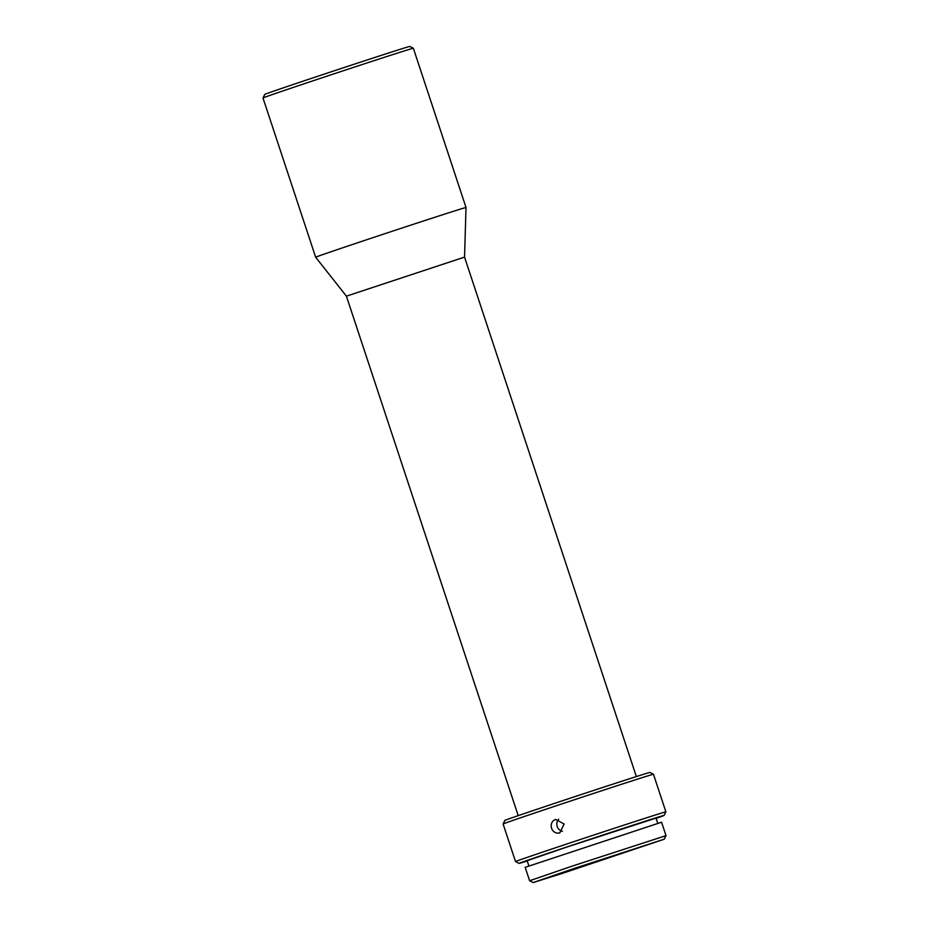 <?xml version="1.0" encoding="UTF-8"?>
<svg xmlns="http://www.w3.org/2000/svg" width="929" height="929" viewBox="0 0 929 929"><rect width="100%" height="100%" fill="white"/><g stroke="black" fill="none" stroke-linecap="round" stroke-linejoin="round"><path stroke-width="1.39" d="M561.999 845.599A79.186 0.627 161.7 0 0 515.525 861.578L503.1 823.988A79.186 0.627 -18.3 0 1 549.573 808.009A79.186 0.627 -18.3 0 1 653.447 774.263A79.186 0.627 -18.3 0 1 653.459 774.263L665.884 811.853A79.186 0.627 161.7 0 0 561.999 845.599M551.559 828.215C552.732 831.281 554.845 832.941 557.899 833.174L559.804 832.907L564.112 824.023L555.647 819.39L553.672 820.423C551.373 822.444 550.676 825.033 551.559 828.215M656.118 818.356A76.352 0.604 161.7 0 0 664.096 815.43A76.352 0.604 161.7 0 0 563.915 847.968A76.352 0.604 161.7 0 0 519.102 863.378A76.352 0.604 161.7 0 0 527.242 860.974M503.1 823.988L504.888 820.412A76.352 0.604 -18.3 0 1 549.713 805.002A76.352 0.604 -18.3 0 1 649.882 772.463L653.447 774.263M562.463 831.292A7.072 6.619 72.9 0 1 558.759 819.239M657.755 823.28L656.037 818.089L566.992 847.016L527.149 860.707L528.868 865.909M518.208 815.639L346.412 296.165L464.546 257.101L466.021 207.515A79.186 0.627 -18.3 0 1 466.021 207.515L413.347 48.25A79.186 0.627 -18.3 0 0 309.462 81.996A79.186 0.627 -18.3 0 0 262.988 97.975L315.663 257.24A79.186 0.627 -18.3 0 1 362.136 241.25A79.186 0.627 -18.3 0 1 460.331 209.141A79.186 0.627 -18.3 0 1 466.021 207.504M571.776 866.246L529.611 880.75L525.175 867.326L661.576 822.211L666.012 835.635L571.776 866.246M573.681 868.615L533.188 882.55L562.568 873.306L664.212 839.212L573.681 868.615M262.988 97.975L264.788 94.398A76.352 0.604 -18.3 0 1 309.601 78.988A76.352 0.604 -18.3 0 1 409.77 46.45L413.347 48.25M519.102 863.378L515.525 861.578M533.188 882.55L529.611 880.75M664.096 815.43L665.884 811.853M636.353 776.574L464.546 257.101M346.412 296.165L315.663 257.24M664.212 839.212L666.012 835.647"/></g></svg>

